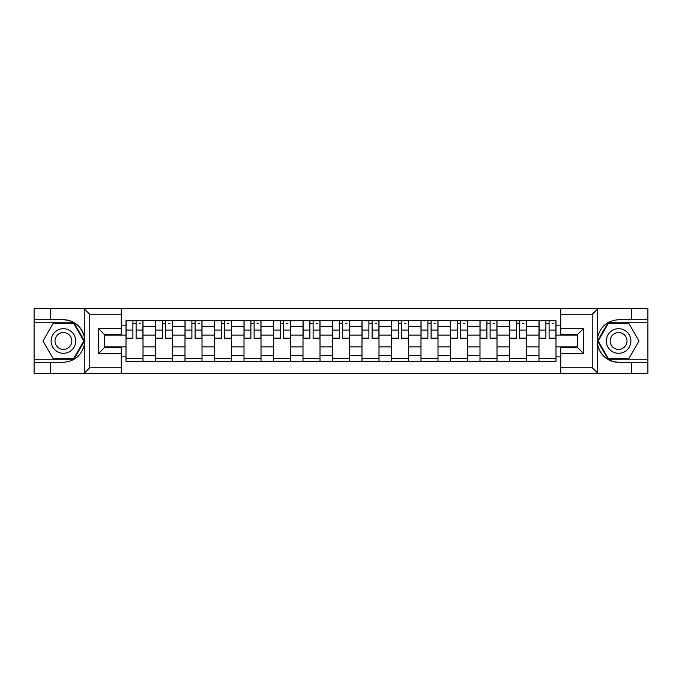 <?xml version="1.0" encoding="UTF-8"?>
<svg xmlns="http://www.w3.org/2000/svg" width="682" height="682" viewBox="0 0 682 682"><rect width="100%" height="100%" fill="white"/><g stroke="black" fill="none" stroke-linecap="round" stroke-linejoin="round"><path stroke-width="1.02" d="M121.277 373.429L560.723 373.429L560.723 347.709L577.748 347.709L577.748 334.291L560.723 334.291L560.723 308.571L121.277 308.571L121.277 334.291L104.252 334.291L104.252 347.709L121.277 347.709L121.277 373.429L83.946 373.429L89.785 367.76L121.277 367.76M83.946 373.429L34.1 373.429L34.1 362.27L50.366 362.27L50.366 373.429L90.45 373.429M90.45 308.571L34.1 308.571L34.1 359.243L73.946 359.243L84.483 341L73.946 322.757L34.1 322.757M560.723 308.571L647.9 308.571L647.9 319.73L631.634 319.73L631.634 308.571L591.55 308.571M155.496 361.324L155.496 326.439L143.015 326.439L143.015 361.324M143.015 326.439L143.015 320.676M155.496 326.439L155.496 320.676M172.52 320.676L172.52 361.324M185.001 361.324L185.001 320.676M202.017 320.676L202.017 361.324M214.498 361.324L214.498 320.676M231.513 320.676L231.513 361.324M243.994 361.324L243.994 320.676M261.01 320.676L261.01 361.324M273.491 361.324L273.491 320.676M290.515 320.676L290.515 361.324M302.996 361.324L302.996 320.676M320.011 320.676L320.011 361.324M332.492 361.324L332.492 320.676M349.508 320.676L349.508 361.324M361.989 361.324L361.989 320.676M379.004 320.676L379.004 361.324M391.485 361.324L391.485 320.676M408.509 320.676L408.509 361.324M420.99 361.324L420.99 320.676M438.006 320.676L438.006 361.324M450.487 361.324L450.487 320.676M467.502 320.676L467.502 361.324M479.983 361.324L479.983 320.676M496.999 320.676L496.999 361.324M509.48 361.324L509.48 320.676M526.504 320.676L526.504 361.324M538.985 361.324L538.985 320.676M538.985 346.865L526.504 346.865M509.48 346.865L496.999 346.865M479.983 346.865L467.502 346.865M450.487 346.865L438.006 346.865M420.99 346.865L408.509 346.865M391.485 346.865L379.004 346.865M361.989 346.865L349.508 346.865M332.492 346.865L320.011 346.865M302.996 346.865L290.515 346.865M273.491 346.865L261.01 346.865M243.994 346.865L231.513 346.865M214.498 346.865L202.017 346.865M185.001 346.865L172.52 346.865M155.496 346.865L143.015 346.865M538.985 335.135L526.504 335.135M509.48 335.135L496.999 335.135M479.983 335.135L467.502 335.135M450.487 335.135L438.006 335.135M420.99 335.135L408.509 335.135M391.485 335.135L379.004 335.135M361.989 335.135L349.508 335.135M332.492 335.135L320.011 335.135M302.996 335.135L290.515 335.135M273.491 335.135L261.01 335.135M243.994 335.135L231.513 335.135M214.498 335.135L202.017 335.135M185.001 335.135L172.52 335.135M155.496 335.135L143.015 335.135M104.252 346.865L126 346.865L126 335.135L104.252 335.135M121.277 325.118L126 325.118L126 335.135M577.748 335.135L556.001 335.135L556.001 320.676L126 320.676L126 325.118M556.001 325.118L560.723 325.118M560.723 356.882L556.001 356.882L556.001 346.865L577.748 346.865M126 346.865L126 361.324L556.001 361.324L556.001 356.882M126 356.882L121.277 356.882M556.001 335.135L556.001 346.865M143.015 358.493L126 358.493M132.905 323.507L136.119 323.507M172.52 358.493L155.496 358.493M162.401 323.507L165.615 323.507M202.017 358.493L185.001 358.493M191.898 323.507L195.112 323.507M231.513 358.493L214.498 358.493M221.394 323.507L224.617 323.507M261.01 358.493L243.994 358.493M250.899 323.507L254.113 323.507M290.515 358.493L273.491 358.493M280.396 323.507L283.61 323.507M320.011 358.493L302.996 358.493M309.892 323.507L313.106 323.507M349.508 358.493L332.492 358.493M339.389 323.507L342.611 323.507M379.004 358.493L361.989 358.493M368.894 323.507L372.108 323.507M408.509 358.493L391.485 358.493M398.39 323.507L401.604 323.507M438.006 358.493L420.99 358.493M427.887 323.507L431.101 323.507M467.502 358.493L450.487 358.493M457.383 323.507L460.606 323.507M496.999 358.493L479.983 358.493M486.888 323.507L490.102 323.507M526.504 358.493L509.48 358.493M516.385 323.507L519.599 323.507M556.001 358.493L538.985 358.493M545.881 323.507L549.095 323.507M136.119 338.826L136.119 320.864L142.922 320.864L142.922 338.826L136.119 338.826M132.905 323.319L136.119 323.319M139.145 323.319L140.466 323.319M138.855 320.864L126.093 320.864L126.093 338.826L132.905 338.826L132.905 320.864L130.16 320.864M165.615 338.826L165.615 320.864L172.427 320.864L172.427 338.826L165.615 338.826M162.401 323.319L165.615 323.319M168.642 323.319L169.963 323.319M168.36 320.864L155.59 320.864L155.59 338.826L162.401 338.826L162.401 320.864L159.656 320.864M195.112 338.826L195.112 320.864L201.923 320.864L201.923 338.826L195.112 338.826M191.898 323.319L195.112 323.319M198.138 323.319L199.459 323.319M197.857 320.864L185.095 320.864L185.095 338.826L191.898 338.826L191.898 320.864L189.161 320.864M50.366 362.27L63.409 362.27C74.389 361.451 81.346 355.731 84.278 345.118L84.278 336.882C81.346 326.269 74.389 320.549 63.409 319.73L34.1 319.73M34.1 362.27L34.1 359.243M121.277 314.24L89.785 314.24L83.946 308.571L50.366 308.571L50.366 319.73M83.946 308.571L121.277 308.571M63.409 319.73A21.27 21.27 0 0 1 84.278 345.118L84.278 373.267M104.252 334.291L98.583 328.613L121.277 328.613M121.277 353.387L98.583 353.387L104.252 347.709M598.054 308.571L592.215 314.24L560.723 314.24M631.634 319.73L618.591 319.73C607.611 320.549 600.654 326.269 597.722 336.882L597.722 345.118C600.654 355.731 607.611 361.451 618.591 362.27L647.9 362.27L647.9 322.757L608.054 322.757L597.517 341L608.054 359.243L647.9 359.243M560.723 367.76L592.215 367.76L598.054 373.429L647.9 373.429L647.9 362.27M647.9 319.73L647.9 322.757M631.634 373.429L631.634 362.27M598.054 373.429L560.723 373.429M618.591 362.27A21.27 21.27 0 0 1 597.722 336.882L597.722 308.733M577.748 347.709L583.417 353.387L560.723 353.387M560.723 328.613L583.417 328.613L577.748 334.291M51.116 341A12.293 12.293 0 0 0 63.409 353.293A12.293 12.293 0 0 0 75.702 341A12.293 12.293 0 0 0 63.409 328.707A12.293 12.293 0 0 0 51.116 341M54.995 341A8.414 8.414 0 0 0 63.409 349.414A8.414 8.414 0 0 0 71.823 341A8.414 8.414 0 0 0 63.409 332.586A8.414 8.414 0 0 0 54.995 341M73.613 323.319L83.826 341L73.613 358.681L53.205 358.681L42.992 341L53.205 323.319L73.613 323.319M606.298 341A12.293 12.293 0 0 0 618.591 353.293A12.293 12.293 0 0 0 630.884 341A12.293 12.293 0 0 0 618.591 328.707A12.293 12.293 0 0 0 606.298 341M610.177 341A8.414 8.414 0 0 0 618.591 349.414A8.414 8.414 0 0 0 627.005 341A8.414 8.414 0 0 0 618.591 332.586A8.414 8.414 0 0 0 610.177 341M628.795 323.319L639.008 341L628.795 358.681L608.387 358.681L598.174 341L608.387 323.319L628.795 323.319M224.617 338.826L224.617 320.864L231.42 320.864L231.42 338.826L224.617 338.826M221.394 323.319L224.617 323.319M227.635 323.319L228.964 323.319M227.353 320.864L214.591 320.864L214.591 338.826L221.394 338.826L221.394 320.864L218.658 320.864M254.113 338.826L254.113 320.864L260.916 320.864L260.916 338.826L254.113 338.826M250.899 323.319L254.113 323.319M257.14 323.319L258.461 323.319M256.85 320.864L244.088 320.864L244.088 338.826L250.899 338.826L250.899 320.864L248.154 320.864M283.61 338.826L283.61 320.864L290.421 320.864L290.421 338.826L283.61 338.826M280.396 323.319L283.61 323.319M286.636 323.319L287.957 323.319M286.355 320.864L273.584 320.864L273.584 338.826L280.396 338.826L280.396 320.864L277.651 320.864M313.106 338.826L313.106 320.864L319.918 320.864L319.918 338.826L313.106 338.826M309.892 323.319L313.106 323.319M316.133 323.319L317.454 323.319M315.851 320.864L303.089 320.864L303.089 338.826L309.892 338.826L309.892 320.864L307.156 320.864M342.611 338.826L342.611 320.864L349.414 320.864L349.414 338.826L342.611 338.826M339.389 323.319L342.611 323.319M345.629 323.319L346.959 323.319M345.348 320.864L332.586 320.864L332.586 338.826L339.389 338.826L339.389 320.864L336.652 320.864M372.108 338.826L372.108 320.864L378.911 320.864L378.911 338.826L372.108 338.826M368.894 323.319L372.108 323.319M375.134 323.319L376.455 323.319M374.844 320.864L362.082 320.864L362.082 338.826L368.894 338.826L368.894 320.864L366.149 320.864M401.604 338.826L401.604 320.864L408.416 320.864L408.416 338.826L401.604 338.826M398.39 323.319L401.604 323.319M404.631 323.319L405.952 323.319M404.349 320.864L391.579 320.864L391.579 338.826L398.39 338.826L398.39 320.864L395.645 320.864M431.101 338.826L431.101 320.864L437.912 320.864L437.912 338.826L431.101 338.826M427.887 323.319L431.101 323.319M434.127 323.319L435.448 323.319M433.846 320.864L421.084 320.864L421.084 338.826L427.887 338.826L427.887 320.864L425.15 320.864M460.606 338.826L460.606 320.864L467.409 320.864L467.409 338.826L460.606 338.826M457.383 323.319L460.606 323.319M463.624 323.319L464.954 323.319M463.342 320.864L450.58 320.864L450.58 338.826L457.383 338.826L457.383 320.864L454.647 320.864M490.102 338.826L490.102 320.864L496.905 320.864L496.905 338.826L490.102 338.826M486.888 323.319L490.102 323.319M493.129 323.319L494.45 323.319M492.839 320.864L480.077 320.864L480.077 338.826L486.888 338.826L486.888 320.864L484.143 320.864M519.599 338.826L519.599 320.864L526.41 320.864L526.41 338.826L519.599 338.826M516.385 323.319L519.599 323.319M522.625 323.319L523.947 323.319M522.344 320.864L509.573 320.864L509.573 338.826L516.385 338.826L516.385 320.864L513.64 320.864M549.095 338.826L549.095 320.864L555.907 320.864L555.907 338.826L549.095 338.826M545.881 323.319L549.095 323.319M552.122 323.319L553.452 323.319M551.84 320.864L539.078 320.864L539.078 338.826L545.881 338.826L545.881 320.864L543.145 320.864M509.48 326.439L496.999 326.439M479.983 326.439L467.502 326.439M450.487 326.439L438.006 326.439M420.99 326.439L408.509 326.439M391.485 326.439L379.004 326.439M361.989 326.439L349.508 326.439M332.492 326.439L320.011 326.439M302.996 326.439L290.515 326.439M273.491 326.439L261.01 326.439M243.994 326.439L231.513 326.439M214.498 326.439L202.017 326.439M185.001 326.439L172.52 326.439M538.985 326.439L526.504 326.439M509.48 355.561L496.999 355.561M479.983 355.561L467.502 355.561M450.487 355.561L438.006 355.561M420.99 355.561L408.509 355.561M391.485 355.561L379.004 355.561M361.989 355.561L349.508 355.561M332.492 355.561L320.011 355.561M302.996 355.561L290.515 355.561M273.491 355.561L261.01 355.561M243.994 355.561L231.513 355.561M214.498 355.561L202.017 355.561M185.001 355.561L172.52 355.561M155.496 355.561L143.015 355.561M538.985 355.561L526.504 355.561M136.119 338.17L142.922 338.17M136.119 330.045L142.922 330.045M126.093 338.17L132.905 338.17M126.093 330.045L132.905 330.045M165.615 338.17L172.427 338.17M165.615 330.045L172.427 330.045M155.59 338.17L162.401 338.17M155.59 330.045L162.401 330.045M195.112 338.17L201.923 338.17M195.112 330.045L201.923 330.045M185.095 338.17L191.898 338.17M185.095 330.045L191.898 330.045M84.278 336.882L84.278 308.733M89.785 314.24L89.785 367.76M98.583 353.387L98.583 328.613M597.722 345.118L597.722 373.267M592.215 367.76L592.215 314.24M583.417 328.613L583.417 353.387M224.617 338.17L231.42 338.17M224.617 330.045L231.42 330.045M214.591 338.17L221.394 338.17M214.591 330.045L221.394 330.045M254.113 338.17L260.916 338.17M254.113 330.045L260.916 330.045M244.088 338.17L250.899 338.17M244.088 330.045L250.899 330.045M283.61 338.17L290.421 338.17M283.61 330.045L290.421 330.045M273.584 338.17L280.396 338.17M273.584 330.045L280.396 330.045M313.106 338.17L319.918 338.17M313.106 330.045L319.918 330.045M303.089 338.17L309.892 338.17M303.089 330.045L309.892 330.045M342.611 338.17L349.414 338.17M342.611 330.045L349.414 330.045M332.586 338.17L339.389 338.17M332.586 330.045L339.389 330.045M372.108 338.17L378.911 338.17M372.108 330.045L378.911 330.045M362.082 338.17L368.894 338.17M362.082 330.045L368.894 330.045M401.604 338.17L408.416 338.17M401.604 330.045L408.416 330.045M391.579 338.17L398.39 338.17M391.579 330.045L398.39 330.045M431.101 338.17L437.912 338.17M431.101 330.045L437.912 330.045M421.084 338.17L427.887 338.17M421.084 330.045L427.887 330.045M460.606 338.17L467.409 338.17M460.606 330.045L467.409 330.045M450.58 338.17L457.383 338.17M450.58 330.045L457.383 330.045M490.102 338.17L496.905 338.17M490.102 330.045L496.905 330.045M480.077 338.17L486.888 338.17M480.077 330.045L486.888 330.045M519.599 338.17L526.41 338.17M519.599 330.045L526.41 330.045M509.573 338.17L516.385 338.17M509.573 330.045L516.385 330.045M549.095 338.17L555.907 338.17M549.095 330.045L555.907 330.045M539.078 338.17L545.881 338.17M539.078 330.045L545.881 330.045"/></g></svg>
